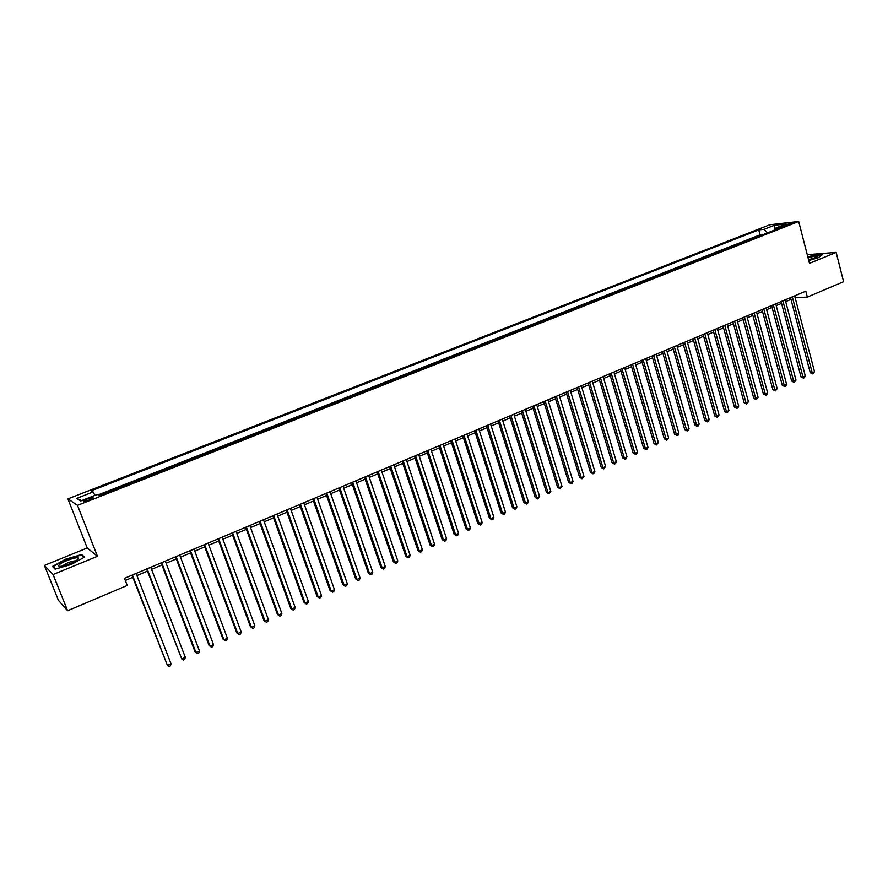 <?xml version="1.0" encoding="UTF-8"?>
<svg xmlns="http://www.w3.org/2000/svg" width="888" height="888" viewBox="0 0 888 888"><rect width="100%" height="100%" fill="white"/><g stroke="black" fill="none" stroke-linecap="round" stroke-linejoin="round"><path stroke-width="1.33" d="M89.111 500.055C92.552 498.612 93.762 497.757 92.718 497.513L87.335 498.945C83.883 500.399 82.684 501.243 83.716 501.498L89.111 500.055M44.4 565.423L53.102 574.525L97.458 556.277L87.224 547.974L44.4 565.423L58.419 600.344L67.61 610.733L127.25 585.447L124.487 578.343L805.782 291.175L807.325 297.091L843.6 281.707L836.163 252.392L807.248 254.667M87.224 547.974L67.921 498.878L769.818 224.764L798.678 221.489L77.5 505.35L67.921 498.878M757.653 236.752L762.625 234.787M753.857 238.239L753.168 238.506M753.113 238.317L748.151 240.482M738.583 244.244L743.645 242.258M728.937 248.041L734.054 246.032M719.225 251.859L724.386 249.828M709.445 255.7L714.662 253.657M699.6 259.574L704.861 257.509M689.676 263.481L694.982 261.394M679.675 267.41L685.037 265.301M669.608 271.373L675.013 269.242M659.462 275.358L664.923 273.215M649.239 279.387L654.745 277.211M638.938 283.427L644.499 281.241M628.571 287.512L634.187 285.303M618.115 291.619L623.787 289.388M607.581 295.76L613.308 293.517M596.969 299.933L602.752 297.669M586.28 304.14L592.107 301.842M575.502 308.38L581.396 306.06M564.646 312.654L570.596 310.312M553.701 316.949L559.718 314.585M542.679 321.29L548.751 318.903M531.568 325.652L537.695 323.243M520.368 330.059L526.562 327.628M509.09 334.499L515.329 332.045M497.713 338.972L504.018 336.497M486.247 343.478L492.618 340.97M474.703 348.018L481.13 345.499M463.048 352.603L469.552 350.05M451.315 357.22L457.875 354.645M439.482 361.871L446.109 359.263M427.55 366.566L434.243 363.936M415.529 371.295L422.288 368.631M403.407 376.057L410.234 373.371M391.186 380.863L398.079 378.155M378.865 385.714L385.836 382.972M366.444 390.598L373.482 387.823M353.924 395.515L361.028 392.729M341.292 400.488L348.473 397.658M328.56 405.494L335.819 402.641M315.728 410.545L323.054 407.659M302.775 415.628L310.178 412.72M289.721 420.768L297.203 417.826M276.557 425.94L284.116 422.977M263.281 431.168L270.918 428.16M249.894 436.43L257.609 433.4M236.386 441.747L244.178 438.672M222.766 447.097L230.647 444M209.024 452.503L216.983 449.372M195.171 457.953L203.219 454.789M181.185 463.447L189.322 460.25M167.088 468.997L175.302 465.767M152.869 474.592L161.172 471.328M138.517 480.23L146.909 476.934M124.043 485.925L132.523 482.595M109.435 491.675L118.004 488.3M785.125 224.853L781.829 226.573L787.945 225.119L791.241 223.399L785.125 224.853L785.414 225.952M767.498 232.878L764.035 229.337L758.729 229.914L91.198 490.82L93.118 491.941L76.69 498.379L80.708 500.987L97.369 494.45L99.378 495.626L781.285 227.45L775.779 228.049L775.113 229.881M764.035 229.337L774.392 225.286L786.213 223.954L775.779 228.049M762.57 234.599L760.039 234.854L98.168 494.916M103.552 493.983L99.101 495.46M446.031 359.052L446.586 359.074M457.808 354.423L458.363 354.445M469.475 349.839L470.052 349.85M481.063 345.277L481.64 345.288M492.551 340.759L493.14 340.77M503.951 336.286L504.551 336.286M515.262 331.834L515.873 331.834M526.495 327.417L527.106 327.417M537.629 323.043L538.25 323.032M548.684 318.692L549.306 318.681M559.651 314.385L560.284 314.363M570.529 310.101L571.173 310.079M581.329 305.861L581.973 305.838M592.052 301.643L592.707 301.62M602.686 297.458L603.352 297.425M613.242 293.306L613.908 293.273M623.72 289.188L624.397 289.155M634.121 285.104L634.798 285.059M644.444 281.041L645.132 280.997M654.689 277.012L655.377 276.967M664.868 273.016L665.556 272.96M674.958 269.042L675.657 268.997M684.981 265.101L685.68 265.046M694.927 261.194L695.637 261.139M704.806 257.309L705.516 257.254M714.607 253.457L715.328 253.391M724.342 249.628L725.063 249.561M733.999 245.832L734.731 245.765M743.589 242.058L744.333 241.991M53.102 574.525L67.61 610.733M97.458 556.277L77.5 505.35M798.678 221.489L809.49 263.359L836.163 252.392M795.115 297.635L807.325 297.091M125.308 580.452L132.756 577.311M136.918 575.557L147.408 571.128M151.571 569.363L161.916 564.99M166.089 563.236L176.312 558.918M180.475 557.165L190.565 552.902M194.738 551.137L204.706 546.93M208.88 545.165L218.714 541.014M222.899 539.249L232.601 535.153M236.785 533.388L246.376 529.337M250.56 527.572L260.029 523.576M264.213 521.8L273.56 517.859M277.744 516.095L286.968 512.198M291.164 510.422L300.277 506.582M304.462 504.806L313.464 501.01M317.66 499.234L326.54 495.482M330.736 493.717L339.505 490.01M343.7 488.245L352.37 484.582M356.565 482.806L365.112 479.198M369.319 477.422L377.766 473.859M381.962 472.083L390.298 468.564M394.505 466.788L402.741 463.314M406.937 461.538L415.073 458.108M419.28 456.332L427.306 452.936M431.513 451.16L439.438 447.818M443.645 446.042L451.481 442.735M455.677 440.959L463.414 437.695M467.621 435.919L475.258 432.689M479.453 430.913L487.001 427.727M491.208 425.963L498.656 422.81M502.863 421.034L510.223 417.926M514.418 416.161L521.689 413.087M525.885 411.311L533.066 408.28M537.262 406.515L544.355 403.518M548.551 401.742L555.555 398.79M559.751 397.014L566.666 394.094M570.862 392.318L577.7 389.444M581.884 387.668L588.644 384.815M592.829 383.05L599.5 380.231M603.685 378.466L610.267 375.68M614.463 373.915L620.967 371.173M625.152 369.408L631.579 366.689M635.753 364.924L642.102 362.249M646.286 360.484L652.558 357.831M656.731 356.066L662.925 353.457M667.099 351.692L673.215 349.106M677.389 347.341L683.438 344.788M687.612 343.034L693.572 340.515M697.746 338.75L703.64 336.263M707.803 334.499L713.63 332.045M717.793 330.281L723.542 327.85M727.705 326.096L733.388 323.698M737.551 321.944L743.167 319.569M747.319 317.815L752.869 315.473M757.02 313.719L762.492 311.411M766.644 309.657L772.061 307.37M776.201 305.616L781.551 303.363M785.691 301.62L790.975 299.389M794.938 295.748L795.404 297.513M760.039 234.854L758.729 229.914M93.118 491.941L94.927 495.404M774.847 229.981L774.392 225.286M76.69 498.379L81.752 500.577M808.768 260.584L818.214 257.764L822.61 254.468L813.752 255.156L807.825 256.932M55.145 569.141L71.373 564.424L84.593 557.076L81.607 554.523L65.712 559.163L52.47 566.433L55.145 569.141M82.062 555.666L81.607 554.523M790.509 297.624L810.233 372.671L812.22 372.76L792.296 296.858M814.529 371.717L812.709 373.915L812.22 372.76L814.529 371.717L794.649 295.871M812.709 373.915L810.233 372.671M808.668 260.162L817.271 256.632C816.738 255.833 813.663 256.21 808.036 257.753M814.385 258.353L808.491 259.507M807.902 257.22L813.674 255.489L822.122 254.834M78 559.318L78.577 558.175C78.255 556.055 62.493 561.438 59.263 564.779C57.92 566.156 58.719 566.644 61.672 566.222C68.476 564.679 73.915 562.382 78 559.318M75.857 560.872L75.48 560.794C71.084 561.272 66.878 562.881 62.882 565.601M55.522 569.042L53.08 566.577L65.912 559.529L81.319 555.033L84.049 557.375M53.413 567.388L53.08 566.577M781.085 301.598L800.987 376.867L802.963 376.956L782.861 300.843M805.283 375.901L804.395 377.689L803.462 378.11L802.963 376.956L805.283 375.901L785.225 299.844M803.462 378.11L800.987 376.867M771.583 305.594L791.685 381.096L793.65 381.185L773.348 304.85M795.981 380.131L794.161 382.34L793.65 381.185L795.981 380.131L775.735 303.851M794.161 382.34L791.685 381.096M762.015 309.623L782.306 385.348L784.259 385.448L763.769 308.891M786.613 384.382L785.725 386.18L784.781 386.602L784.259 385.448L786.613 384.382L766.166 307.881M784.781 386.602L782.306 385.348M752.38 313.686L772.86 389.632L774.802 389.743L754.123 312.953M777.178 388.666L775.335 390.898L774.802 389.743L777.178 388.666L756.543 311.932M775.335 390.898L772.86 389.632M742.679 317.782L763.347 393.939L765.278 394.072L744.399 317.049M767.665 392.984L766.777 394.783L765.822 395.216L765.278 394.072L767.665 392.984L746.83 316.028M765.822 395.216L763.347 393.939M732.9 321.9L753.768 398.29L755.688 398.423L734.609 321.179M758.097 397.336L756.243 399.578L755.688 398.423L758.097 397.336L737.062 320.146M756.243 399.578L753.768 398.29M723.054 326.051L744.122 402.664L746.02 402.808L724.741 325.341M748.451 401.709L746.597 403.962L746.02 402.808L748.451 401.709L727.216 324.298M746.597 403.962L744.122 402.664M713.131 330.236L734.398 407.07L736.296 407.226L714.807 329.526M738.727 406.116L737.85 407.936L736.874 408.38L736.296 407.226L738.727 406.116L717.293 328.482M736.874 408.38L734.398 407.07M703.13 334.443L724.608 411.51L726.484 411.677L704.795 333.744M728.948 410.567L727.083 412.831L726.484 411.677L728.948 410.567L707.303 332.689M727.083 412.831L724.608 411.51M693.062 338.694L714.751 415.995L716.605 416.161L694.705 337.995M719.08 415.04L717.226 417.316L716.605 416.161L719.08 415.04L697.235 336.929M717.226 417.316L714.751 415.995M682.916 342.968L704.806 420.501L706.659 420.679L684.548 342.28M709.157 419.547L708.28 421.378L707.281 421.822L706.659 420.679L709.157 419.547L687.09 341.203M707.281 421.822L704.806 420.501M672.693 347.275L694.805 425.041L696.636 425.23L674.303 346.598M699.145 424.087L698.279 425.918L697.28 426.373L696.636 425.23L699.145 424.087L676.878 345.51M697.28 426.373L694.805 425.041M662.404 351.615L684.715 429.614L686.535 429.814L663.991 350.949M689.066 428.671L688.2 430.502L687.19 430.958L686.535 429.814L689.066 428.671L666.577 349.85M687.19 430.958L684.715 429.614M652.025 355.988L674.558 434.221L676.356 434.432L653.601 355.322M678.909 433.277L678.055 435.12L677.033 435.575L676.356 434.432L678.909 433.277L656.199 354.223M677.033 435.575L674.558 434.221M641.569 360.395L664.324 438.861L666.111 439.094L643.123 359.74M668.675 437.928L666.799 440.237L666.111 439.094L668.675 437.928L645.754 358.63M666.799 440.237L664.324 438.861M631.035 364.835L654.001 443.545L655.777 443.778L632.567 364.191M658.374 442.601L656.476 444.921L655.777 443.778L658.374 442.601L635.22 363.07M656.476 444.921L654.001 443.545M620.412 369.308L643.611 448.251L645.376 448.507L621.933 368.664M647.985 447.319L647.13 449.173L646.087 449.639L645.376 448.507L647.985 447.319L624.608 367.543M646.087 449.639L643.611 448.251M609.723 373.815L633.144 453.002L634.887 453.269L611.221 373.182M637.517 452.07L636.674 453.923L635.619 454.401L634.887 453.269L637.517 452.07L613.908 372.05M635.619 454.401L633.144 453.002M598.945 378.366L622.599 457.786L624.32 458.064L600.421 377.733M626.972 456.854L626.129 458.719L625.063 459.196L624.32 458.064L626.972 456.854L603.13 376.601M625.063 459.196L622.599 457.786M588.078 382.939L611.965 462.615L613.675 462.892L589.543 382.328M616.35 461.682L615.506 463.547L614.441 464.024L613.675 462.892L616.35 461.682L592.274 381.174M614.441 464.024L611.965 462.615M577.133 387.557L601.254 467.477L602.952 467.765L578.576 386.946M605.638 466.544L603.729 468.897L602.952 467.765L605.638 466.544L581.318 385.792M603.729 468.897L601.254 467.477M566.1 392.207L590.465 472.372L592.141 472.671L567.521 391.608M594.849 471.439L594.017 473.315L592.929 473.804L592.141 472.671L594.849 471.439L570.296 390.443M592.929 473.804L590.465 472.372M554.978 396.892L579.587 477.3L581.24 477.622L556.376 396.303M583.971 476.379L582.051 478.754L581.24 477.622L583.971 476.379L559.174 395.127M582.051 478.754L579.587 477.3M543.767 401.62L568.62 482.273L570.263 482.606L545.154 401.032M573.015 481.352L572.194 483.227L571.084 483.727L570.263 482.606L573.015 481.352L547.974 399.844M571.084 483.727L568.62 482.273M532.478 406.371L557.575 487.29L559.196 487.623L533.832 405.805M561.971 486.369L560.039 488.755L559.196 487.623L561.971 486.369L536.674 404.606M560.039 488.755L557.575 487.29M521.09 411.177L546.442 492.341L548.051 492.685L522.433 410.611M550.838 491.419L548.906 493.817L548.051 492.685L550.838 491.419L525.296 409.401M548.906 493.817L546.442 492.341M509.612 416.006L535.22 497.424L536.807 497.791L510.933 415.451M539.627 496.514L537.684 498.912L536.807 497.791L539.627 496.514L513.819 414.241M537.684 498.912L535.22 497.424M498.046 420.89L523.909 502.553L525.474 502.93L499.345 420.346M528.316 501.642L527.505 503.54L526.373 504.051L525.474 502.93L528.316 501.642L502.253 419.114M526.373 504.051L523.909 502.553M486.391 425.796L512.509 507.725L514.063 508.125L487.667 425.263M516.927 506.815L516.117 508.713L514.973 509.235L514.063 508.125L516.927 506.815L490.587 424.031M514.973 509.235L512.509 507.725M474.636 430.758L501.021 512.942L502.553 513.342L475.89 430.225M505.439 512.032L504.628 513.941L503.485 514.463L502.553 513.342L505.439 512.032L478.843 428.982M503.485 514.463L501.021 512.942M462.792 435.753L489.443 518.192L490.953 518.614L464.013 435.231M493.861 517.293L493.062 519.203L491.897 519.724L490.953 518.614L493.861 517.293L466.988 433.977M491.897 519.724L489.443 518.192M450.838 440.781L477.766 523.487L479.254 523.92L452.048 440.281M482.184 522.588L481.396 524.497L480.219 525.03L479.254 523.92L482.184 522.588L455.045 439.016M480.219 525.03L477.766 523.487M438.805 445.854L466 528.826L467.465 529.27L439.982 445.365M470.418 527.927L469.63 529.847L468.453 530.38L467.465 529.27L470.418 527.927L443.001 444.089M468.453 530.38L466 528.826M426.662 450.971L454.134 534.21L455.588 534.665L427.816 450.494M458.563 533.311L457.775 535.231L456.587 535.775L455.588 534.665L458.563 533.311L430.869 449.206M456.587 535.775L454.134 534.21M414.419 456.132L442.18 539.627L443.6 540.104L415.551 455.655M446.609 538.739L445.832 540.67L444.622 541.214L443.6 540.104L446.609 538.739L418.625 454.367M444.622 541.214L442.18 539.627M402.075 461.338L430.125 545.099L431.524 545.587L403.174 460.872M434.554 544.211L433.777 546.142L432.567 546.697L431.524 545.587L434.554 544.211L406.282 459.562M432.567 546.697L430.125 545.099M389.632 466.577L417.971 550.616L419.347 551.115L390.709 466.133M422.399 549.728L421.634 551.659L420.413 552.214L419.347 551.115L422.399 549.728L393.839 464.813M420.413 552.214L417.971 550.616M377.089 471.872L405.716 556.166L407.07 556.687L378.133 471.428M410.145 555.289L409.39 557.231L408.158 557.786L407.07 556.687L410.145 555.289L381.285 470.096M408.158 557.786L405.716 556.166M364.435 477.2L393.362 561.771L394.694 562.315L365.456 476.767M397.802 560.905L397.036 562.837L395.793 563.403L394.694 562.315L397.802 560.905L368.631 475.435M395.793 563.403L393.362 561.771M351.681 482.584L380.897 567.421L382.206 567.976L352.669 482.162M385.337 566.555L384.582 568.498L383.339 569.064L382.206 567.976L385.337 566.555L355.877 480.808M383.339 569.064L380.897 567.421M338.816 488L368.342 573.126L369.63 573.692L339.771 487.601M372.782 572.26L372.039 574.203L370.773 574.78L369.63 573.692L372.782 572.26L343.012 486.236M370.773 574.78L368.342 573.126M325.841 493.473L355.677 578.865L356.932 579.453L326.773 493.073M360.117 578.01L359.374 579.964L358.108 580.541L356.932 579.453L360.117 578.01L330.036 491.708M358.108 580.541L355.677 578.865M312.754 498.989L342.901 584.659L344.144 585.259L313.664 498.601M347.352 583.805L346.609 585.758L345.332 586.346L344.144 585.259L347.352 583.805L316.949 497.213M345.332 586.346L342.901 584.659M299.556 504.551L330.025 590.509L331.235 591.119L300.433 504.184M334.476 589.654L333.744 591.608L332.445 592.196L331.235 591.119L334.476 589.654L303.752 502.786M332.445 592.196L330.025 590.509M286.247 510.156L317.038 596.392L318.226 597.025L287.09 509.801M321.489 595.548L320.757 597.513L319.458 598.101L318.226 597.025L321.489 595.548L290.443 508.391M319.458 598.101L317.038 596.392M272.816 515.817L303.94 602.341L305.095 602.985L273.637 515.473M308.391 601.487L307.67 603.463L306.349 604.062L305.095 602.985L308.391 601.487L277.012 514.052M306.349 604.062L303.94 602.341M259.285 521.522L290.731 608.324L291.863 608.99L260.062 521.189M295.182 607.492L294.472 609.457L293.14 610.067L291.863 608.99L295.182 607.492L263.47 519.758M293.14 610.067L290.731 608.324M245.621 527.283L277.411 614.374L278.51 615.051L246.376 526.961M281.862 613.53L281.152 615.517L279.809 616.117L278.51 615.051L281.862 613.53L249.806 525.518M279.809 616.117L277.411 614.374M231.846 533.089L263.969 620.468L265.046 621.167L232.567 532.789M268.42 619.635L267.721 621.622L266.378 622.233L265.046 621.167L268.42 619.635L236.03 531.324M266.378 622.233L263.969 620.468M217.949 538.949L250.416 626.617L251.471 627.339L218.637 538.661M254.867 625.785L254.179 627.772L252.814 628.393L251.471 627.339L254.867 625.785L222.133 537.185M252.814 628.393L250.416 626.617M203.929 544.855L236.741 632.811L237.762 633.555L204.584 544.577M241.203 631.99L240.515 633.988L239.138 634.609L237.762 633.555L241.203 631.99L208.103 543.09M239.138 634.609L236.741 632.811M189.788 550.815L222.955 639.071L223.943 639.826L190.409 550.56M227.417 638.25L226.729 640.248L225.341 640.881L223.943 639.826L227.417 638.25L193.961 549.05M175.513 556.832L209.046 645.376L210.012 646.153L176.102 556.587M213.509 644.566L212.831 646.564L211.433 647.208L210.012 646.153L213.509 644.566L179.687 555.067M161.117 562.903L195.016 651.748L195.948 652.536L161.672 562.67M199.467 650.937L198.801 652.946L197.391 653.579L195.948 652.536L199.467 650.937L165.29 561.138M146.598 569.019L181.763 658.985L147.108 568.808M185.315 657.364L184.66 659.373L183.239 660.017L181.763 658.985L185.315 657.364L150.76 567.266M131.935 575.202L167.444 665.478L132.412 575.002M171.04 663.847L170.385 665.856L168.942 666.511L167.444 665.478L171.04 663.847L136.097 573.448M783.249 226.451L783.038 225.663M92.94 498.079L92.718 497.513M816.56 257.309L817.271 256.632M76.812 560.261L78.577 558.175"/></g></svg>
